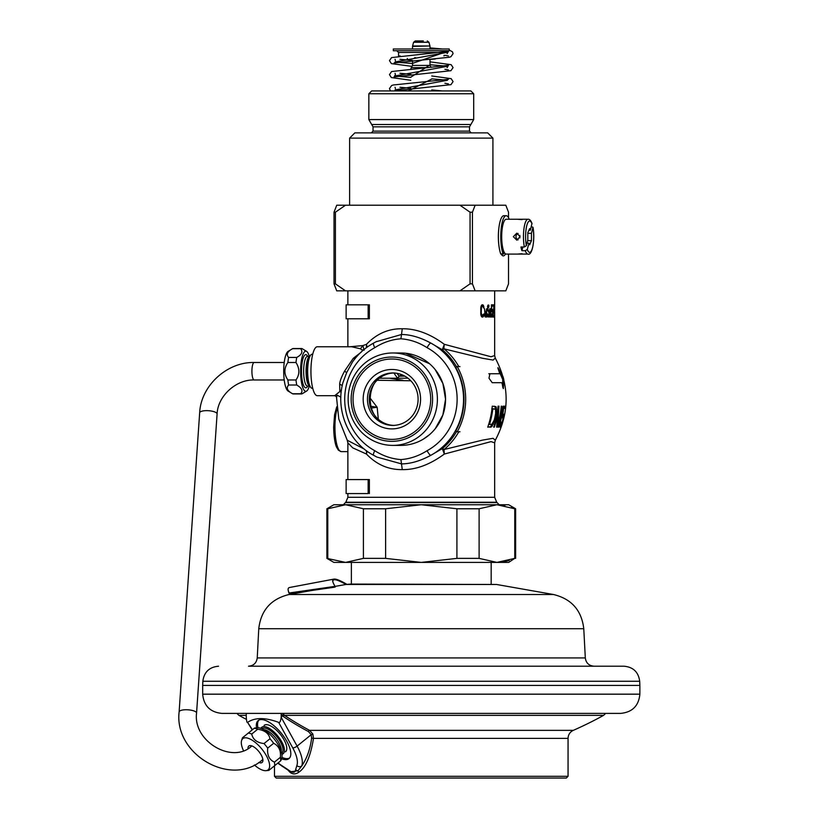 <?xml version="1.0" encoding="UTF-8"?>
<svg xmlns="http://www.w3.org/2000/svg" width="819" height="819" viewBox="0 0 819 819"><rect width="100%" height="100%" fill="white"/><g stroke="black" fill="none" stroke-linecap="round" stroke-linejoin="round"><path stroke-width="1.23" d="M289.517 758.066A24.468 10.023 51 0 1 286.957 758.64A24.468 10.023 51 0 1 281.879 757.36M257.944 727.753A24.468 10.023 51 0 1 258.855 720.136M281.49 758.722A24.468 10.023 -129 0 0 285.718 759.643A24.468 10.023 -129 0 0 288.953 758.629A24.468 10.023 -129 0 0 283.712 736.414A24.468 10.023 -129 0 0 261.415 719.563A24.468 10.023 -129 0 0 258.19 720.577A24.468 10.023 -129 0 0 256.531 727.856M277.764 763.175L290.469 771.785L298.014 770.74L301.73 765.99A3.491 3.102 -159.8 0 1 296.857 765.57L295.618 769.635C295.188 773.156 292.629 773.156 287.93 769.635L281.767 765.57A28.43 11.64 51 0 1 278.071 762.929M281.193 716.676L281.204 714.27L282.36 715.734L281.163 717.27C280.641 721.252 279.801 722.952 278.644 722.378C265.243 717.352 254.904 717.352 247.594 722.378L252.191 729.924M283.783 714.762L282.36 715.734L283.251 716.482A1.403 0.706 123.8 0 1 284.51 715.356L282.729 713.39M281.255 713.39L281.204 714.27M252.447 729.719L247.594 722.378C246.98 722.952 246.539 721.252 246.284 717.27L246.232 713.39M282.381 766.523A3.491 2.037 -57.7 0 1 281.767 765.57M278.644 722.378L292.731 747.86A3.491 1.259 -28.9 0 0 297.102 746.109L311.22 734.694L311.64 738.144L313.493 738.359L568.058 738.359C568.222 734.663 569.963 731.991 573.28 730.364L309.592 730.364L312.868 734.121L313.493 738.359C310.616 756.121 305.835 767.331 299.14 771.979C295.659 774.549 292.506 774.549 289.68 771.979L287.93 769.635M299.14 771.979L295.618 769.635M311.64 738.144C310.196 749.17 306.9 758.455 301.73 765.99A31.921 13.073 51 0 0 297.102 746.109L281.163 717.27M283.251 716.482A375.44 314.516 97.5 0 0 308.425 731.541A1.403 0.727 117.9 0 1 309.592 730.364A374.058 313.36 -82.5 0 1 284.51 715.356L603.613 715.356L605.681 713.39M289.68 771.979L288.278 770.403M274.478 765.837L274.478 776.299L568.058 776.299L568.058 738.359M274.478 776.299L276.228 778.05L566.318 778.05L568.058 776.299M285.493 751.822A17.004 6.961 -129 0 0 283.313 738.605A17.004 6.961 -129 0 0 269.461 725.378A17.004 6.961 -129 0 0 264.117 725.378M321.58 713.39L221.888 713.39C210.217 712.254 203.808 705.845 202.672 694.174L639.874 694.174C638.728 705.845 632.329 712.254 620.648 713.39L321.58 713.39M202.672 685.431L202.846 681.265L639.69 681.265L639.874 685.431L202.672 685.431L202.672 694.174M639.69 681.265C638.462 672.071 633.22 667.045 623.976 666.205L248.505 666.205C253.603 665.755 256.511 662.991 257.238 657.933L585.309 657.933C586.025 662.991 588.933 665.755 594.031 666.205L578.9 666.205M335.094 586.384L345.946 584.479L496.601 584.479L350.491 584.08L351.371 584.08L351.371 562.407M326.904 558.374L333.896 562.407L421.273 562.407L456.91 558.374L456.91 508.773L421.273 504.739L385.626 508.773L385.626 558.374L421.273 562.407L496.938 562.407L514.762 558.374L514.762 508.773L515.632 508.773L508.65 504.739L333.896 504.739L326.904 508.773L326.904 558.374L345.598 562.407L363.421 558.374L363.421 508.773L345.598 504.739L327.784 508.773L327.784 558.374L330.784 559.582M385.626 508.773L363.421 508.773M363.421 558.374L385.626 558.374M456.91 558.374L479.115 558.374L496.938 562.407L508.65 562.407L514.721 558.384M511.455 507.452L514.762 508.773L496.938 504.739L479.115 508.773L456.91 508.773M479.115 508.773L479.115 558.374M509.162 560.472L502.774 561.957M501.238 504.985L504.852 505.558M345.598 562.407L341.421 562.182M327.784 508.773L326.904 508.773M495.3 358.149L494.666 355.569L491.042 356.756L444.338 344.318A6.992 2.15 -78.1 0 0 444.031 346.509A6.992 2.15 -78.1 0 0 444.021 348.843L482.657 358.292L493.079 360.073L495.3 358.149C509.735 385.514 509.735 412.868 495.3 440.233L493.069 438.308L482.637 440.09L444.021 449.539L444.328 454.054L442.301 448.607L430.804 455.333C420.229 461.015 410.462 463.861 401.494 463.882L376.914 457.074L373.751 455.333A5.242 1.198 -61.4 0 1 373.597 455.292A5.242 1.198 -61.4 0 1 374.754 450.696A58.19 56.214 90 0 1 344.707 399.191A58.19 56.214 90 0 1 374.754 347.686C382.995 342.434 391.717 339.465 400.921 338.8C410.114 339.465 418.837 342.434 427.088 347.686A58.19 56.214 90 0 1 457.125 399.191A58.19 56.214 90 0 1 427.088 450.696C418.837 455.948 410.114 458.906 400.921 459.572C391.717 458.906 382.995 455.948 374.754 450.696M497.88 367.823L498.198 369.093A83.743 80.886 -90 0 1 499.334 372.348L499.477 373.751L489.905 373.751L488.994 378.224L492.209 382.698L501.719 382.698L502.282 384.091A83.743 80.886 -90 0 1 502.794 387.346L503.357 388.615L503.777 379.484L503.122 376.955L497.952 367.69M495.935 406.623L492.25 406.183A80.815 78.061 -90 0 1 487.725 427.149L491.687 426.699L494.942 420.014A82.903 80.078 90 0 0 496.334 413.319L496.314 407.514L495.935 406.623L494.901 406.623L495.546 409.326M497.256 424.027L497.86 424.027L498.986 406.183L498.075 406.183A83.18 80.344 -90 0 1 493.683 427.149L494.307 427.149A83.354 80.518 90 0 0 498.433 408.855L496.621 427.149L497.338 427.149A83.876 81.02 90 0 0 501.689 406.183L501.382 406.183M497.86 424.027A83.845 80.989 -90 0 0 501.218 406.183M498.72 427.149L498.341 427.149A83.845 80.989 -90 0 0 502.323 409.746L501.474 412.868A83.876 81.02 -90 0 0 501.965 409.305L503.081 406.183A83.794 80.938 90 0 1 498.72 427.149L498.341 427.149M501.822 417.782L501.822 417.782A83.681 80.825 -90 0 0 503.562 406.183L505.098 406.183A82.688 79.873 90 0 1 504.883 408.415L503.624 408.415A83.589 80.743 90 0 1 502.559 415.55L503.061 414.209L503.767 414.209L503.061 414.209M502.815 419.563L503.767 414.209M502.989 419.563A82.606 79.791 90 0 1 502.528 421.345L500.214 427.149M502.201 417.782L503.235 415.991L502.712 420.014A82.811 79.996 -90 0 1 502.487 420.905L500.952 424.918L500.839 421.795L499.959 427.149M375.982 341.799L401.494 334.5C410.462 334.531 420.229 337.377 430.804 343.048L442.301 349.764L444.328 344.318C430.026 333.753 416.011 328.573 402.272 328.767C388.636 328.521 376.699 333.702 366.462 344.328L362.848 345.598L364.158 350.225M400.921 459.572L402.272 469.615C415.847 469.86 429.873 464.68 444.328 454.054L491.042 441.625L494.666 442.813L494.666 497.297L496.713 502.242L345.823 502.242L343.335 504.739M349.754 346.765L362.848 345.598L360.432 348.802L362.264 350.112L364.373 349.252M402.272 290.847L347.87 290.847L347.87 304.822M494.666 304.955L494.666 290.847L475.143 290.847L505.814 290.847L508.517 283.855L508.517 254.136M483.128 315.233L483.824 315.233L483.906 313.933L482.074 315.499L481.224 312.889L481.48 307.166L482.074 306.388L483.824 306.644L482.811 304.822L481.654 305.088L480.794 307.688L480.794 314.189L480.968 315.233L481.736 315.233M483.824 315.233L482.811 317.055L481.654 316.799L480.968 315.233M483.906 307.944L483.824 306.644M483.128 306.644L483.445 307.944M486.721 317.055L486.588 308.732L485.647 316.011L484.5 308.732L485.083 315.499M485.923 315.755L486.394 317.055M486.261 315.755L485.37 317.055L484.653 315.499M488.82 307.166L488.769 305.088L487.96 305.088L487.479 309.766L488.022 309.766L488.022 306.644L488.82 307.166M488.196 310.032L489.26 311.855L489.26 315.233L488.544 317.055L487.479 316.011L487.233 313.677L488.083 315.499L489.26 315.233M487.479 309.766L488.933 312.377L488.769 315.233M490.028 317.055L490.458 309.766L491.093 317.055L490.642 308.732L490.028 310.032L489.772 308.732L489.772 317.055M491.707 311.589L492.373 310.81L492.577 313.411L492.239 315.755L491.431 313.933L491.635 316.011L492.014 317.055L492.577 316.011L492.68 311.333L492.239 309.244L491.635 310.288L491.635 306.122L492.68 306.122L492.68 304.822L491.431 304.822L491.431 311.589M493.97 306.644L493.161 315.499L493.97 315.499L493.97 317.055L492.987 317.055L493.877 306.122L492.987 306.122L492.987 304.822L493.97 304.822L493.826 306.644M494.123 311.066L494.123 310.032M494.205 311.066L494.277 310.032M494.563 310.555L494.656 309.51M494.656 310.555L494.666 304.822M494.666 306.388L494.563 305.088M392.772 445.393L400.921 445.393A46.202 44.636 -90 0 0 445.546 399.191A46.202 44.636 -90 0 0 400.921 352.979L392.772 352.979A46.202 44.636 90 0 1 437.397 399.191A46.202 44.636 90 0 1 392.772 445.393A46.202 44.636 90 0 1 348.136 399.191A46.202 44.636 90 0 1 392.772 352.979M402.272 469.615C388.513 469.809 376.576 464.619 366.462 454.054A6.992 5.119 106.7 0 0 366.185 450.532M367.055 451.177L366.462 454.054L352.702 447.829L347.87 442.813L347.87 479.576M336.425 396.386L338.8 419.062L347.236 440.233L364.373 449.129M361.179 352.18L353.255 358.343L344.502 371.232C341.441 376.986 339.834 381.285 339.67 384.121L339.834 391.533L334.695 395.69L336.804 396.877L336.578 394.901L340.858 397.102M334.695 395.69L317.27 395.69A24.468 6.337 90 0 1 310.944 371.232A24.468 6.337 90 0 1 317.27 346.765L351.699 346.765L360.432 348.802M367.055 347.205L366.462 344.328A6.992 5.119 -106.7 0 1 366.185 347.85M362.264 350.112L362.326 350.982M353.255 358.343L355.077 358.732M376.914 457.074L373.597 455.292C348.566 442.24 335.155 410.258 342.977 382.524L346.713 372.532L352.467 362.039C358.087 354.043 365.141 347.727 373.597 343.089A5.242 1.198 -118.6 0 0 374.754 347.686M339.67 384.121L342.26 385.524M339.834 391.533L341.195 392.24M380.456 378.224L388.626 378.224M389.619 378.224L397.573 378.224L399.129 376.177L397 373.341M370.311 406.163L377.16 407.278L369.471 397.246M410.8 380.774L377.16 380.272M407.964 378.224L389.609 378.224L402.948 380.272M386.476 378.224L385.36 378.224M379.473 378.224L389.609 378.224M370.905 408.097L377.16 407.278L378.317 419.195M392.772 425.399A26.208 25.317 -90 0 0 418.099 399.191A26.208 25.317 -90 0 0 392.772 372.973A26.208 25.317 -90 0 0 367.455 399.191A26.208 25.317 -90 0 0 392.772 425.399M391.871 428.9A29.709 28.696 -90 0 0 420.567 399.191A29.709 28.696 -90 0 0 391.871 369.482A29.709 28.696 -90 0 0 363.175 399.191A29.709 28.696 -90 0 0 391.871 428.9M391.871 439.383A40.192 38.821 90 0 1 353.05 399.191A40.192 38.821 90 0 1 391.871 358.998A40.192 38.821 90 0 1 430.692 399.191A40.192 38.821 90 0 1 391.871 439.383M481.316 316.277L483.517 316.277M481.654 316.799L483.21 316.799M482.074 317.055L482.811 317.055M482.074 304.822L482.811 304.822M481.654 305.088L483.21 305.088M481.316 305.61L483.517 305.61M481.05 306.388L482.074 306.388M480.968 306.644L481.736 306.644M480.876 307.166L481.48 307.166M480.773 307.944L481.316 307.944M480.702 308.988L481.224 308.988M480.702 312.889L481.224 312.889M480.773 313.933L481.316 313.933M480.876 314.711L481.48 314.711M481.05 315.499L482.074 315.499M484.981 316.533L486.056 316.533M485.083 316.799L485.923 316.799M484.797 316.011L485.37 316.011M486.025 315.499L486.588 315.499M487.54 306.388L488.196 306.388M487.479 306.644L488.022 306.644M487.602 310.288L488.82 310.288M487.725 310.81L489.045 310.81M487.581 316.277L489.045 316.277M487.786 316.799L488.82 316.799M487.407 315.499L488.083 315.499M487.96 305.088L488.769 305.088M487.663 305.866L488.984 305.866M490.274 308.988L490.786 308.988M490.12 309.51L490.919 309.51M491.431 304.822L492.68 304.822M491.431 310.288L492.577 310.288M491.83 309.51L492.414 309.51M491.635 316.011L492.577 316.011M491.83 316.799L492.414 316.799M491.431 310.555L492.014 310.555M494.563 306.122L494.604 310.032M494.666 309.244L494.666 309.766M498.433 369.717L502.702 379.484L502.743 386.977M488.81 373.751L491.031 373.751M494.942 420.014L494.256 420.014L490.601 426.699L487.725 427.149M494.338 406.183L494.901 406.623M488.626 424.477L489.465 424.477L488.626 424.477M494.072 408.855L491.758 408.855M495.28 407.514L496.314 407.514M491.984 408.855L496.57 409.305M495.812 411.087L496.57 411.087M495.536 409.305L495.659 413.319L496.334 413.319M493.478 422.246L494.236 422.246M492.803 408.855A81.204 78.44 90 0 1 489.465 424.477L493.488 424.027M491.38 425.808L492.465 425.808M490.601 426.699L491.687 426.699M489.834 427.149L490.929 427.149M494.256 420.014A82.668 79.852 -90 0 0 495.659 413.319M497.819 408.855L498.433 408.855M493.683 427.149L494.307 427.149M498.003 406.992L498.065 408.855M496.826 427.149L497.338 427.149M502.108 416.441L502.692 416.441M500.276 424.918L500.04 425.501M502.733 414.209L502.6 415.991M504.074 406.183A81.634 78.849 -90 0 1 503.859 408.415L503.347 408.415M503.859 408.415L504.883 408.415M502.661 415.55L503.705 415.55M500.102 425.368L501.177 425.368M499.877 426.699L500.563 426.699M500.163 424.918L500.685 424.918M502.19 415.991L502.968 415.991M392.168 357.043L391.871 357.043A42.148 40.704 -90 0 0 351.167 399.191A42.148 40.704 -90 0 0 391.871 441.339A42.148 40.704 -90 0 0 432.575 399.191A42.148 40.704 -90 0 0 391.871 357.043M405.651 353.245L429.545 363.749M435.186 369.584L442.895 383.507L445.546 399.242L442.874 414.936L435.206 428.777M429.596 434.592L423.341 439.138M345.475 502.6L497.072 502.6M457.248 366.595A65.182 62.961 90 0 1 457.248 431.777L455.794 430.907A63.432 61.271 -90 0 0 455.794 367.475L457.248 366.595L459.971 366.595M459.971 431.777L457.248 431.777M346.13 318.806L369.369 318.806L368.14 318.806L368.14 304.822L369.369 304.822L346.13 304.822L346.13 318.806M369.369 318.806L369.369 304.822M368.14 493.56L346.13 493.56L346.13 479.576L369.369 479.576L368.14 479.576L368.14 493.56M369.369 493.56L369.369 479.576M475.143 205.221L345.505 205.221L335.401 212.203L335.401 283.855L334.019 283.855L336.732 290.847L475.143 290.847L472.44 283.855L472.44 212.203L475.143 205.221L505.814 205.221L508.517 212.203L508.517 217.721M498.925 227.641A19.226 4.975 90 0 0 498.351 236.671A19.226 4.975 90 0 0 498.925 245.7M501.238 254.136A19.226 4.975 90 0 0 502.549 255.661A19.226 4.975 90 0 0 505.528 253.9M492.915 205.221L492.915 138.114L349.621 138.114L349.621 205.221M472.44 212.203L470.055 212.203L459.95 205.221M470.055 212.203L470.055 283.855L472.44 283.855M470.055 283.855L459.95 290.847M335.401 283.855L345.505 290.847M334.019 283.855L334.019 212.203L336.732 205.221L345.505 205.221M335.401 212.203L334.019 212.203M492.915 138.114L487.674 132.873L354.862 132.873L349.621 138.114M371.294 132.873L373.034 131.122L469.502 131.122L469.502 126.853L373.034 126.853L368.847 119.584L473.699 119.584L473.699 93.765L368.847 93.765L368.847 119.584M470.853 90.929L371.683 90.929L470.853 90.929L473.699 93.765M470.853 124.508L371.683 124.508M412.53 60.801L412.53 65.418L430.006 65.418L431.142 67.373M423.31 40.95L415.274 40.95L413.595 42.25L412.592 45.966L429.944 45.966L428.951 42.25L413.595 42.25M527.968 254.085L506.193 254.085A17.414 4.505 90 0 1 501.689 236.671A17.414 4.505 90 0 1 506.193 219.257L527.968 219.257C529.504 219.052 530.845 220.424 531.981 223.372L530.374 230.2L529.658 228.603L527.825 232.678L527.825 240.018L526.351 245.741L524.334 246.99L520.956 246.99A17.414 4.505 -90 0 0 521.918 250.696L525.296 250.696L527.303 249.447L528.941 243.141L529.658 244.738L531.48 240.673L531.48 233.323L532.974 227.211C535.319 239.271 532.217 256.081 527.968 254.085A17.414 4.505 -90 0 1 525.296 250.696M518.089 239.895A3.491 3.378 90 0 1 518.089 233.446M522.88 246.99L521.918 250.696M522.123 219.615L517.721 219.287M517.721 254.064L522.123 253.726M520.085 236.671L516.799 233.18L513.329 236.671L516.799 240.162L520.085 236.671M527.016 243.141L528.941 243.141M528.941 230.2L530.374 230.2M527.303 249.447A15.663 4.054 -90 0 0 529.555 252.334A15.663 4.054 -90 0 0 533.23 244.042A15.663 4.054 -90 0 0 532.964 227.6L531.367 226.351M527.661 240.673L531.48 240.673M527.825 233.323L531.48 233.323M519.881 235.442A3.491 3.378 -90 0 0 519.881 237.899M429.473 59.47L435.247 58.988M414.578 57.729L415.735 57.729M393.315 50.737L449.232 50.737L449.232 48.986L393.315 48.986L393.315 50.737M442.24 50.737L445.731 50.737L443.99 52.488M443.448 50.737L432.678 50.737M408.343 90.929L431.756 79.044M410.79 77.181L430.006 64.896M412.53 63.37L443.99 52.539M405.364 90.929L397.635 90.233M395.055 89.936L447.481 80.272M444.901 79.975L431.756 78.859M410.79 77.365L397.635 76.249M395.055 75.962L447.481 66.288M444.901 66.001L430.006 64.752M412.53 63.513L397.635 62.275M395.055 61.978L447.481 52.314M444.901 52.017L444.072 51.935M503.726 251.249L503.101 253.91A20.966 5.426 -90 0 1 501.013 230.426A20.966 5.426 -90 0 1 506.193 215.704L503.828 215.704A20.966 5.426 90 0 0 498.648 230.426A20.966 5.426 90 0 0 500.737 253.91L501.105 253.91M506.644 254.085L509.008 254.085M506.193 215.704A20.966 5.426 -90 0 1 509.213 219.257M312.725 354.228L312.059 354.228A17.004 4.402 90 0 0 310.012 356.173A17.004 4.402 90 0 0 307.657 371.232A17.004 4.402 90 0 0 310.012 386.292A17.004 4.402 90 0 0 312.059 388.237L312.725 388.237M309.295 386.087A20.096 5.201 -90 0 1 306.603 391.083A20.096 5.201 -90 0 1 305.794 391.328A20.096 5.201 -90 0 1 300.593 371.232A20.096 5.201 -90 0 1 305.794 351.136A20.096 5.201 -90 0 1 306.603 351.371A20.096 5.201 -90 0 1 309.295 356.378M306.603 391.083L302.17 393.755A22.717 5.876 -90 0 1 301.412 393.949A22.717 5.876 -90 0 1 300.655 393.755C303.245 391.001 301.945 388.093 296.744 385.022A22.717 5.876 -90 0 1 295.987 379.965C299.805 374.457 299.805 368.632 295.987 362.489A22.717 5.876 -90 0 1 296.744 357.442C301.801 354.688 303.102 351.771 300.655 348.699L292.547 348.699L288.114 351.371A20.096 5.201 90 0 0 283.712 371.232A20.096 5.201 90 0 0 288.114 391.083L292.547 393.755L300.655 393.755M306.603 351.371L302.17 348.699A22.717 5.876 -90 0 0 301.412 348.515L293.304 348.515A22.717 5.876 90 0 0 292.547 348.699C287.274 351.617 285.974 354.525 288.626 357.442A22.717 5.876 90 0 0 287.878 362.489C283.906 368.315 283.906 374.14 287.878 379.965A22.717 5.876 90 0 0 288.626 385.022C285.974 387.93 287.274 390.847 292.547 393.755A22.717 5.876 90 0 0 293.304 393.949L301.412 393.949M300.655 348.699A22.717 5.876 -90 0 1 301.412 348.515M288.626 357.442L296.744 357.442M295.987 362.489L287.878 362.489M287.878 379.965L295.987 379.965M296.744 385.022L288.626 385.022M260.933 728.357A17.004 6.961 51 0 1 261.773 727.272A17.004 6.961 51 0 1 277.876 736.117A17.004 6.961 51 0 1 283.159 753.715A17.004 6.961 51 0 1 281.92 754.309M280.856 760.677L281.726 757.964A20.096 8.231 -129 0 0 274.263 739.045A20.096 8.231 -129 0 0 257.32 727.784L254.484 728.06M273.659 743.283L267.7 748.105C267.035 755.128 269.277 759.807 274.426 762.12A22.717 9.306 51 0 1 274.652 765.693L280.61 760.871A22.717 9.306 -129 0 0 280.385 757.309C281.071 750.614 278.829 745.945 273.659 743.283A22.717 9.306 -129 0 0 271.877 740.97A22.717 9.306 -129 0 0 269.983 738.748C268.919 733.476 264.824 730.302 257.688 729.227A22.717 9.306 -129 0 0 254.238 728.265L248.29 733.077A22.717 9.306 51 0 1 251.73 734.049C252.917 739.567 257.023 742.741 264.025 743.56L269.983 738.748M264.025 743.56A22.717 9.306 51 0 1 265.919 745.781A22.717 9.306 51 0 1 267.7 748.105M274.652 765.693L269.093 770.188M243.499 750.675A20.096 8.231 51 0 1 241.605 740.489A20.096 8.231 51 0 1 261.865 749.068A20.096 8.231 51 0 1 266.011 770.669A20.096 8.231 51 0 1 254.381 764.987M242.721 737.581L248.29 733.077M258.804 762.458A10.575 4.33 -129 0 0 262.111 762.458A10.575 4.33 -129 0 0 262.919 760.36A10.575 4.33 -129 0 0 258.835 751.514A10.575 4.33 -129 0 0 251.044 745.669A10.575 4.33 -129 0 0 248.822 746.017A10.575 4.33 -129 0 0 248.034 748.566M262.254 760.104A8.825 3.614 -129 0 0 262.817 759.223M252.139 746.017A8.825 3.614 -129 0 0 251.157 746.375A8.825 3.614 -129 0 0 250.849 746.713M257.688 729.227L251.73 734.049M274.426 762.12L280.385 757.309M334.439 587.121L333.876 586.66L335.094 586.373L335.217 587.028L334.439 587.121M346.857 584.326A112.387 11.609 41.2 0 0 333.917 579.115L289.65 587.479A140.305 14.496 41.2 0 0 288.206 590.335A140.305 14.496 41.2 0 0 289.158 592.997L333.804 586.547A113.165 11.691 41.2 0 0 333.876 586.66M289.158 592.997L289.312 593.714L334.347 587.223M346.007 584.459A111.845 11.548 41.2 0 0 334.039 579.801A111.845 11.548 41.2 0 0 332.842 581.756M301.658 592.28A139.752 14.435 41.2 0 0 301.003 591.942M288.206 590.335L288.339 591.011A139.752 14.435 41.2 0 0 289.312 593.714M333.917 579.115A112.387 11.609 41.2 0 0 332.76 581.408A112.387 11.609 41.2 0 0 335.094 586.373M456.654 431.429A63.432 61.271 -90 0 1 442.301 448.607L442.301 448.607A6.992 1.413 -129.8 0 1 444.021 449.539A64.619 62.418 -90 0 0 458.794 431.777M292.731 747.86A28.43 11.64 51 0 1 296.857 765.57M308.415 731.551L311.22 734.694L312.868 734.121M246.406 719.379A377.467 377.467 0 0 1 238.923 715.356L246.253 715.356M281.204 715.929L283.405 714.352M258.763 628.726C260.933 610.309 271.028 598.904 289.035 594.512L553.501 594.512C571.519 598.904 581.603 610.309 583.773 628.726L258.763 628.726L257.238 657.933M458.794 366.595A64.619 62.418 -90 0 0 444.021 348.843A6.992 1.413 129.8 0 1 442.301 349.764A63.432 61.271 -90 0 1 456.654 366.953M400.921 338.8L402.272 328.767M427.088 450.696A5.242 1.198 61.4 0 0 430.804 455.333A63.432 61.271 90 0 0 463.544 399.191A63.432 61.271 90 0 0 430.804 343.048A5.242 1.198 118.6 0 0 427.088 347.686M347.87 493.56L347.87 497.297L494.666 497.297M344.502 371.232L346.713 372.532M340.08 390.274L341.39 390.55M397.563 378.224L393.878 373.003M404.893 376.177L399.129 376.177L401.842 374.713M393.683 425.389A26.208 25.317 90 0 1 369.267 399.191A26.208 25.317 90 0 1 393.683 372.993M336.978 409.172A24.468 6.337 90 0 0 334.94 427.149A24.468 6.337 90 0 0 334.951 428.03A24.468 6.337 90 0 0 341.277 451.617L347.87 451.617M502.027 376.955L503.122 376.955M503.777 379.484L502.702 379.484M410.79 69.38L411.251 67.629L427.968 67.629M429.944 45.966L412.53 46.427L412.53 48.986M526.351 245.741A15.663 4.054 -90 0 1 526.074 229.31A15.663 4.054 -90 0 1 529.76 221.007A15.663 4.054 -90 0 1 532.002 223.894M524.334 246.99A17.414 4.505 -90 0 1 523.945 228.808A17.414 4.505 -90 0 1 527.968 219.257M504.34 252.549A16.36 4.238 -90 0 1 503.603 252.999M441.042 52.488L398.556 52.488L398.556 55.979L400.276 55.979M503.101 253.91L500.737 253.91M310.012 356.173L309.459 357.299A15.725 4.075 90 0 0 307.279 371.232A15.725 4.075 90 0 0 307.279 371.365A15.725 4.075 90 0 0 309.459 385.165L310.012 386.292M310.125 386.138L309.889 386.087A14.855 3.849 -90 0 1 306.04 371.355A14.855 3.849 -90 0 1 306.04 371.232A14.855 3.849 -90 0 1 309.889 356.378L307.483 356.378A14.855 3.849 90 0 0 303.644 371.232A14.855 3.849 90 0 0 303.644 371.365A14.855 3.849 90 0 0 307.483 386.087L307.32 386.066M307.719 356.378A16.605 4.3 90 0 0 301.505 371.232A16.605 4.3 -90 0 0 301.505 371.376A16.605 4.3 90 0 0 307.719 386.087M261.967 728.767A15.725 6.439 51 0 1 262.049 728.685A15.725 6.439 51 0 1 262.09 728.654A15.725 6.439 51 0 1 276.996 736.916A15.725 6.439 51 0 1 281.828 753.152A15.725 6.439 51 0 1 281.787 753.183A15.725 6.439 51 0 1 281.736 753.224M281.255 751.371A14.855 6.081 -129 0 0 275.604 737.96A14.855 6.081 -129 0 0 263.667 729.627M262.623 759.684C231.224 787.837 173.935 754.483 179.126 711.895A8.733 2.692 3.9 0 1 179.545 711.148A8.733 2.692 3.9 0 1 189.281 709.919A8.733 2.692 3.9 0 1 196.56 713.093C192.895 741.512 232.473 764.322 251.638 746.099M216.83 413.257A8.733 2.692 -176.1 0 0 208.64 410.718A8.733 2.692 -176.1 0 0 200.071 412.059A8.733 2.692 -176.1 0 0 199.662 412.796C200.87 385.831 226.935 361.855 254.177 362.489A8.733 2.262 90 0 0 251.945 369.84A8.733 2.262 90 0 0 253.47 379.525A8.733 2.262 90 0 0 254.177 379.965C235.933 379.392 217.711 396.222 217.096 413.994A8.733 2.692 -176.1 0 0 216.83 413.257M573.28 730.364A377.467 377.467 0 0 0 603.613 715.356M238.923 715.356L236.865 713.39M639.874 694.174L639.874 685.431M202.846 681.265C204.085 672.071 209.316 667.055 218.56 666.205M583.773 628.726L585.309 657.933M496.601 584.479L553.501 594.512M316.195 589.721L289.035 594.512M345.946 584.479L350.491 584.08M491.175 584.08L491.175 562.407M515.632 508.773L515.632 558.374M495.3 440.233L494.666 442.813M347.87 346.765L347.87 318.806M494.666 355.569L494.666 311.455M376.822 341.349L373.597 343.089M496.713 502.242L499.211 504.739M347.87 497.297L345.823 502.242M394.584 372.973C362.131 371.253 362.131 427.129 394.584 425.399M347.236 440.233L347.87 442.813M341.277 451.617L338.39 450.194L336.589 447.194C336.046 446.171 333.906 440.765 333.65 427.149L334.572 414.813L336.732 406.797M494.666 309.899L494.666 306.255M469.502 131.122L471.253 132.873M373.034 131.122L373.034 126.853M469.502 126.853L473.699 119.584M371.683 90.929L368.847 93.765M412.53 65.418L411.251 67.629M430.006 59.47L430.006 65.418M430.006 46.427L430.006 48.986M428.951 42.25L427.262 40.95M504.504 252.805L503.521 253.726M407.289 58.415L407.289 59.47M443.99 55.375L443.99 55.979M398.556 52.488L396.805 50.737M394.082 62.95L449.252 57.258L450.931 56.716L453.071 53.644L452.497 51.832L449.232 50.031M442.27 48.986L430.006 47.871M447.133 53.644L448.464 51.331L391.574 57.586L389.465 60.637L391.4 63.606L411.977 66.38M395.055 73.28L395.413 74.621L394.072 76.935L450.911 70.7L453.071 67.629L451.187 64.691L430.006 61.845M412.53 60.473L399.948 59.296M395.055 59.296L395.413 60.637M447.133 67.629L448.464 65.315L391.605 71.55L389.465 74.621L391.349 77.559L410.79 80.262M394.082 90.909L450.982 84.654L453.071 81.603L451.177 78.665L431.756 75.972M410.79 74.314L399.948 73.28M448.454 79.289L393.315 84.981L391.615 85.534L389.465 88.595L390.489 90.929M442.27 90.929L431.756 89.947M410.79 88.298L399.948 87.264M395.055 87.254L395.403 88.595M444.901 55.282L448.464 55.968M444.901 69.257L448.464 69.943M444.901 83.241L448.464 83.927M503.286 254.136L500.921 254.136M309.889 386.087L307.483 386.087M266.011 770.669L268.847 770.392M241.605 740.489L242.475 737.776M179.126 711.895L199.662 412.796M196.56 713.093L217.096 413.994M284.234 379.965L254.177 379.965M284.234 362.489L254.177 362.489"/></g></svg>

